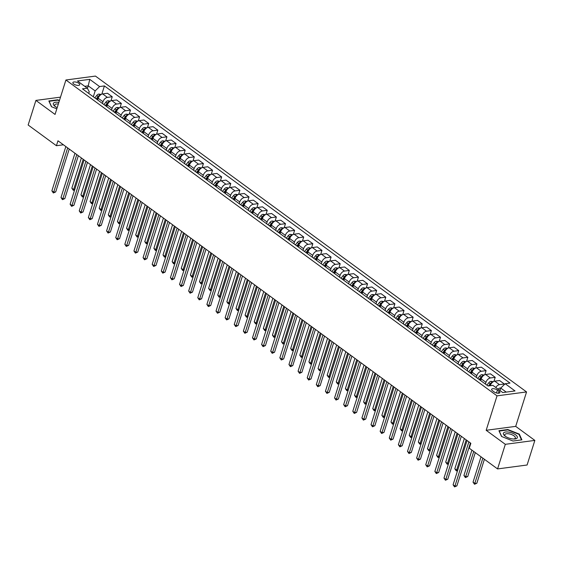 <?xml version="1.0" encoding="UTF-8"?>
<svg xmlns="http://www.w3.org/2000/svg" width="563" height="563" viewBox="0 0 563 563"><rect width="100%" height="100%" fill="white"/><g stroke="black" fill="none" stroke-linecap="round" stroke-linejoin="round"><path stroke-width="0.84" d="M73.746 84.007A3.596 1.436 17.5 0 0 77.349 85.358A3.596 1.436 17.5 0 0 79.735 84.746A3.596 1.436 17.5 0 0 78.855 83.324A3.596 1.436 17.5 0 0 75.252 81.973A3.596 1.436 17.5 0 0 72.866 82.585A3.596 1.436 17.5 0 0 73.746 84.007M526.56 391.932L95.443 76.075L65.913 79.995L497.03 395.852L526.56 391.932L515.701 426.374L486.172 430.294L505.321 444.32L534.85 440.407L515.701 426.374M534.85 440.407L527.095 465.01L497.565 468.923L505.321 444.32M497.565 468.923L469.296 448.218L470.851 443.292L57.968 140.799L56.42 145.718L63.415 144.79M499.022 391.229L497.418 390.053A3.484 1.386 17.5 0 0 493.927 388.737A3.484 1.386 17.5 0 0 491.619 389.336A3.484 1.386 17.5 0 0 492.47 390.708L494.075 391.883A3.484 1.386 17.5 0 0 497.565 393.199A3.484 1.386 17.5 0 0 499.874 392.608A3.484 1.386 17.5 0 0 499.022 391.229L498.389 393.248M506.236 392.101L500.746 388.083L505.18 383.72L510.008 383.079L104.415 85.928L101.833 94.141M505.18 383.72L515.025 390.94L502.738 392.566L492.885 385.352L488.058 385.993L82.472 88.841L87.3 88.201L77.455 80.988L89.742 79.355L99.588 86.568L104.415 85.928M60.508 97.146L35.905 100.411L28.15 125.007L56.42 145.718M35.905 100.411L55.054 114.437L65.913 79.995M486.172 430.294L497.03 395.852M87.3 88.201L89.25 91.713L88.715 93.416M87.42 88.419L88.229 85.858L84.731 86.322M499.965 390.539L500.746 388.083M490.267 385.697L490.324 385.535A4.497 2.674 -53.8 0 1 494.757 381.172L499.585 380.532L504.328 384.008L504.075 384.81M485.405 384.05L485.946 382.326A4.497 2.674 -53.8 0 1 490.38 377.97L495.208 377.33L493.92 381.404M480.661 380.574L481.203 378.857A4.497 2.674 -53.8 0 1 485.637 374.494L490.464 373.853L495.208 377.33M476.284 377.365L476.826 375.648A4.497 2.674 -53.8 0 1 481.259 371.284L486.087 370.644L484.799 374.726M471.541 373.895L472.083 372.171A4.497 2.674 -53.8 0 1 476.516 367.815L481.344 367.175L486.087 370.644M467.163 370.686L467.705 368.969A4.497 2.674 -53.8 0 1 472.139 364.606L476.967 363.965L475.686 368.04M462.427 367.21L462.969 365.493A4.497 2.674 -53.8 0 1 467.403 361.136L472.23 360.496L476.967 363.965M458.05 364.008L458.592 362.283A4.497 2.674 -53.8 0 1 463.025 357.927L467.853 357.287L466.565 361.362M453.306 360.531L453.848 358.814A4.497 2.674 -53.8 0 1 458.282 354.451L463.11 353.81L467.853 357.287M448.929 357.329L449.471 355.605A4.497 2.674 -53.8 0 1 453.905 351.249L458.732 350.608L457.445 354.683M444.186 353.853L444.728 352.135A4.497 2.674 -53.8 0 1 449.161 347.772L453.989 347.132L458.732 350.608M439.809 350.643L440.35 348.926A4.497 2.674 -53.8 0 1 444.784 344.563L449.612 343.923L448.331 348.004M435.072 347.174L435.614 345.45A4.497 2.674 -53.8 0 1 440.048 341.094L444.876 340.453L449.612 343.923M430.695 343.965L431.237 342.248A4.497 2.674 -53.8 0 1 435.671 337.884L440.498 337.244L439.21 341.319M425.952 340.488L426.494 338.771A4.497 2.674 -53.8 0 1 430.927 334.408L435.755 333.768L440.498 337.244M421.574 337.286L422.116 335.562A4.497 2.674 -53.8 0 1 426.55 331.206L431.378 330.565L430.09 334.64M416.831 333.81L417.373 332.093A4.497 2.674 -53.8 0 1 421.807 327.729L426.634 327.089L431.378 330.565M412.454 330.601L412.996 328.883A4.497 2.674 -53.8 0 1 417.429 324.527L422.257 323.887L420.976 327.962M407.711 327.131L408.259 325.407A4.497 2.674 -53.8 0 1 412.686 321.051L417.521 320.41L422.257 323.887M403.34 323.922L403.882 322.205A4.497 2.674 -53.8 0 1 408.316 317.842L413.143 317.201L411.856 321.283M398.597 320.453L399.139 318.728A4.497 2.674 -53.8 0 1 403.572 314.372L408.4 313.732L413.143 317.201M394.22 317.243L394.762 315.526A4.497 2.674 -53.8 0 1 399.195 311.163L404.023 310.523L402.735 314.597M389.476 313.767L390.018 312.05A4.497 2.674 -53.8 0 1 394.452 307.687L399.28 307.046L404.023 310.523M385.099 310.565L385.641 308.841A4.497 2.674 -53.8 0 1 390.075 304.484L394.902 303.844L393.621 307.919M380.356 307.088L380.898 305.371A4.497 2.674 -53.8 0 1 385.331 301.008L390.166 300.368L394.902 303.844M375.978 303.879L376.527 302.162A4.497 2.674 -53.8 0 1 380.961 297.799L385.789 297.158L384.501 301.24M371.242 300.41L371.784 298.686A4.497 2.674 -53.8 0 1 376.218 294.329L381.045 293.689L385.789 297.158M366.865 297.201L367.407 295.484A4.497 2.674 -53.8 0 1 371.84 291.12L376.668 290.48L375.38 294.555M362.122 293.724L362.663 292.007A4.497 2.674 -53.8 0 1 367.097 287.651L371.925 287.003L376.668 290.48M357.744 290.522L358.286 288.798A4.497 2.674 -53.8 0 1 362.72 284.442L367.548 283.801L366.267 287.876M353.001 287.046L353.543 285.328A4.497 2.674 -53.8 0 1 357.977 280.965L362.804 280.325L367.548 283.801M348.624 283.836L349.166 282.119A4.497 2.674 -53.8 0 1 353.599 277.763L358.434 277.123L357.146 281.197M343.887 280.367L344.429 278.643A4.497 2.674 -53.8 0 1 348.863 274.287L353.691 273.646L358.434 277.123M339.51 277.158L340.052 275.441A4.497 2.674 -53.8 0 1 344.486 271.077L349.313 270.437L348.025 274.519M334.767 273.688L335.309 271.964A4.497 2.674 -53.8 0 1 339.742 267.608L344.57 266.968L349.313 270.437M330.39 270.479L330.931 268.762A4.497 2.674 -53.8 0 1 335.365 264.399L340.193 263.758L338.905 267.833M325.646 267.003L326.188 265.286A4.497 2.674 -53.8 0 1 330.622 260.922L335.449 260.282L340.193 263.758M321.269 263.801L321.811 262.076A4.497 2.674 -53.8 0 1 326.244 257.72L331.072 257.08L329.791 261.155M316.533 260.324L317.075 258.607A4.497 2.674 -53.8 0 1 321.508 254.244L326.336 253.603L331.072 257.08M312.155 257.115L312.697 255.398A4.497 2.674 -53.8 0 1 317.131 251.035L321.959 250.394L320.671 254.476M307.412 253.646L307.954 251.921A4.497 2.674 -53.8 0 1 312.388 247.565L317.215 246.925L321.959 250.394M303.035 250.436L303.577 248.719A4.497 2.674 -53.8 0 1 308.01 244.356L312.838 243.716L311.55 247.79M298.291 246.96L298.833 245.243A4.497 2.674 -53.8 0 1 303.267 240.887L308.095 240.246L312.838 243.716M293.914 243.758L294.456 242.034A4.497 2.674 -53.8 0 1 298.89 237.677L303.717 237.037L302.437 241.112M289.178 240.281L289.72 238.564A4.497 2.674 -53.8 0 1 294.153 234.201L298.981 233.561L303.717 237.037M284.801 237.079L285.342 235.355A4.497 2.674 -53.8 0 1 289.776 230.999L294.604 230.358L293.316 234.433M280.057 233.603L280.599 231.886A4.497 2.674 -53.8 0 1 285.033 227.522L289.861 226.882L294.604 230.358M275.68 230.394L276.222 228.677A4.497 2.674 -53.8 0 1 280.656 224.313L285.483 223.673L284.195 227.755M270.937 226.924L271.479 225.2A4.497 2.674 -53.8 0 1 275.912 220.844L280.74 220.203L285.483 223.673M266.559 223.715L267.101 221.998A4.497 2.674 -53.8 0 1 271.535 217.635L276.363 216.994L275.082 221.069M261.823 220.239L262.365 218.521A4.497 2.674 -53.8 0 1 266.799 214.158L271.626 213.518L276.363 216.994M257.446 217.036L257.988 215.312A4.497 2.674 -53.8 0 1 262.421 210.956L267.249 210.316L265.961 214.39M252.703 213.56L253.244 211.843A4.497 2.674 -53.8 0 1 257.678 207.48L262.506 206.839L267.249 210.316M248.325 210.351L248.867 208.634A4.497 2.674 -53.8 0 1 253.301 204.278L258.128 203.63L256.841 207.712M243.582 206.881L244.124 205.157A4.497 2.674 -53.8 0 1 248.557 200.801L253.385 200.161L258.128 203.63M239.205 203.672L239.747 201.955A4.497 2.674 -53.8 0 1 244.18 197.592L249.008 196.951L247.727 201.033M234.461 200.203L235.003 198.479A4.497 2.674 -53.8 0 1 239.437 194.122L244.272 193.482L249.008 196.951M230.091 196.994L230.633 195.277A4.497 2.674 -53.8 0 1 235.067 190.913L239.894 190.273L238.606 194.348M225.348 193.517L225.89 191.8A4.497 2.674 -53.8 0 1 230.323 187.437L235.151 186.796L239.894 190.273M220.97 190.315L221.512 188.591A4.497 2.674 -53.8 0 1 225.946 184.235L230.774 183.594L229.486 187.669M216.227 186.839L216.769 185.121A4.497 2.674 -53.8 0 1 221.203 180.758L226.03 180.118L230.774 183.594M211.85 183.629L212.392 181.912A4.497 2.674 -53.8 0 1 216.825 177.549L221.653 176.909L220.372 180.99M207.107 180.16L207.648 178.436A4.497 2.674 -53.8 0 1 212.082 174.08L216.91 173.439L221.653 176.909M202.729 176.951L203.278 175.234A4.497 2.674 -53.8 0 1 207.705 170.87L212.54 170.23L211.252 174.305M197.993 173.474L198.535 171.757A4.497 2.674 -53.8 0 1 202.969 167.401L207.796 166.754L212.54 170.23M193.616 170.272L194.158 168.548A4.497 2.674 -53.8 0 1 198.591 164.192L203.419 163.552L202.131 167.626M188.872 166.796L189.414 165.079A4.497 2.674 -53.8 0 1 193.848 160.715L198.676 160.075L203.419 163.552M184.495 163.587L185.037 161.87A4.497 2.674 -53.8 0 1 189.471 157.513L194.298 156.873L193.018 160.948M179.752 160.117L180.294 158.393A4.497 2.674 -53.8 0 1 184.727 154.037L189.555 153.396L194.298 156.873M175.374 156.908L175.916 155.191A4.497 2.674 -53.8 0 1 180.35 150.828L185.178 150.187L183.897 154.269M170.638 153.439L171.18 151.714A4.497 2.674 -53.8 0 1 175.614 147.358L180.441 146.718L185.178 150.187M166.261 150.23L166.803 148.512A4.497 2.674 -53.8 0 1 171.236 144.149L176.064 143.509L174.776 147.583M161.518 146.753L162.06 145.036A4.497 2.674 -53.8 0 1 166.493 140.673L171.321 140.032L176.064 143.509M157.14 143.551L157.682 141.827A4.497 2.674 -53.8 0 1 162.116 137.471L166.944 136.83L165.656 140.905M152.397 140.074L152.939 138.357A4.497 2.674 -53.8 0 1 157.373 133.994L162.2 133.354L166.944 136.83M148.02 136.865L148.562 135.148A4.497 2.674 -53.8 0 1 152.995 130.785L157.823 130.144L156.542 134.226M143.284 133.396L143.825 131.672A4.497 2.674 -53.8 0 1 148.259 127.315L153.087 126.675L157.823 130.144M138.906 130.187L139.448 128.47A4.497 2.674 -53.8 0 1 143.882 124.106L148.709 123.466L147.422 127.541M134.163 126.71L134.705 124.993A4.497 2.674 -53.8 0 1 139.138 120.637L143.966 119.996L148.709 123.466M129.786 123.508L130.327 121.784A4.497 2.674 -53.8 0 1 134.761 117.428L139.589 116.787L138.301 120.862M125.042 120.032L125.584 118.314A4.497 2.674 -53.8 0 1 130.018 113.951L134.846 113.311L139.589 116.787M120.665 116.83L121.207 115.105A4.497 2.674 -53.8 0 1 125.64 110.749L130.468 110.109L129.187 114.183M115.929 113.353L116.471 111.636A4.497 2.674 -53.8 0 1 120.904 107.273L125.732 106.632L130.468 110.109M111.551 110.144L112.093 108.427A4.497 2.674 -53.8 0 1 116.527 104.064L121.355 103.423L120.067 107.505M106.808 106.674L107.35 104.95A4.497 2.674 -53.8 0 1 111.784 100.594L116.611 99.954L121.355 103.423M102.431 103.465L102.973 101.748A4.497 2.674 -53.8 0 1 107.406 97.385L112.234 96.745L110.946 100.819M97.688 99.989L98.229 98.272A4.497 2.674 -53.8 0 1 102.663 93.908L107.491 93.268L112.234 96.745M93.31 96.787L95.154 90.932L88.229 85.858L89.742 79.355M495.778 387.471A4.497 2.674 -53.8 0 1 499.494 384.649L504.328 384.008M99.588 86.568L95.154 90.932M519.311 434.101L507.826 429.534L498.938 430.716L501.527 436.459L513.013 441.026L521.908 439.851L519.311 434.101L519.128 434.678M59.46 100.467L57.743 99.785L48.854 100.96L51.444 106.71L56.821 108.849M507.706 429.928L507.826 429.534M57.616 100.179L57.743 99.785M468.873 441.849L454.918 486.122L453.088 484.792L467.051 440.512M470.429 442.99L456.91 485.862L454.918 486.122L454.566 486.925L453.088 484.792M456.91 485.862L454.566 486.925M500.739 388.104L500.035 388.006A2.984 1.773 126.2 0 0 498.121 389.188M481.027 456.811L473.04 482.139L474.869 483.476L476.861 483.216L484.405 459.281M500.296 389.505A2.984 1.773 126.2 0 0 499.508 390.201M476.861 483.216L474.518 484.279L482.857 458.148M474.518 484.279L473.04 482.139M459.76 435.171L445.797 479.444L443.975 478.107L457.937 433.834M461.308 436.304L447.789 479.183L445.797 479.444L445.446 480.246L443.975 478.107M447.789 479.183L445.446 480.246M450.639 428.485L436.677 472.765L434.854 471.428L448.817 427.148M452.195 429.625L438.676 472.498L436.677 472.765L436.325 473.56L434.854 471.428M438.676 472.498L436.325 473.56M441.519 421.807L427.563 466.087L425.734 464.749L439.696 420.47M443.074 422.947L429.555 465.819L427.563 466.087L427.211 466.882L425.734 464.749M429.555 465.819L427.211 466.882M493.322 381.707L490.915 381.327A2.984 1.773 126.2 0 0 488.818 382.734L486.904 385.148M471.914 450.133L463.926 475.461L465.749 476.798L467.74 476.53L475.292 452.603M492.252 382.516L491.668 382.537A2.984 1.773 126.2 0 0 490.204 383.748L488.466 385.936M489.704 385.775L490.823 384.36M490.014 385.732L490.443 385.191M467.74 476.53L465.397 477.6L473.736 451.47M465.397 477.6L463.926 475.461M484.201 375.021L481.794 374.641A2.984 1.773 126.2 0 0 479.697 376.049L477.783 378.47M483.131 375.831L482.547 375.859A2.984 1.773 126.2 0 0 481.084 377.069L479.169 379.483M479.873 379.997L481.71 377.682M480.049 380.124L481.323 378.512M464.341 438.528L454.805 468.782L456.628 470.119L466.171 439.865M457.599 470.485L456.276 470.914L454.805 468.782M456.276 470.914L456.628 470.119L457.768 469.964M475.081 368.343L472.681 367.963A2.984 1.773 126.2 0 0 470.577 369.37L468.669 371.784M474.018 369.152L473.427 369.18A2.984 1.773 126.2 0 0 471.963 370.384L470.056 372.805M470.752 373.318L472.589 371.003M470.928 373.445L472.202 371.833M455.228 431.849L445.685 462.103L447.515 463.433L457.05 433.186M448.486 463.806L447.163 464.236L445.685 462.103M447.163 464.236L447.515 463.433L448.648 463.286M432.405 415.128L418.443 459.401L416.62 458.071L430.575 413.791M433.953 416.261L420.434 459.141L418.443 459.401L418.091 460.203L416.62 458.071M420.434 459.141L418.091 460.203M465.967 361.664L463.56 361.284A2.984 1.773 126.2 0 0 461.463 362.692L459.549 365.105M464.897 362.473L464.313 362.502A2.984 1.773 126.2 0 0 462.849 363.705L460.935 366.119M461.639 366.64L463.469 364.317M461.808 366.766L463.089 365.148M446.107 425.171L436.571 455.418L438.394 456.755L447.93 426.501M439.365 457.121L438.042 457.557L436.571 455.418M438.042 457.557L438.394 456.755L439.527 456.607M503.66 432.813A7.312 2.914 17.5 0 0 505.102 436.114A7.312 2.914 17.5 0 0 514.3 439.013A7.312 2.914 17.5 0 0 517.059 438.141A7.312 2.914 17.5 0 0 512.478 433.144A7.312 2.914 17.5 0 0 503.66 432.813M513.611 439.013A5.539 2.203 17.5 0 0 515.145 438.394A5.539 2.203 17.5 0 0 515.356 438.042A5.539 2.203 17.5 0 0 511.218 434.432A5.539 2.203 17.5 0 0 505.004 434.362A5.539 2.203 17.5 0 0 504.793 434.713A5.539 2.203 17.5 0 0 505.665 436.508M501.703 436.529L499.233 431.054L507.847 429.907L518.973 434.333L521.486 439.907L513.013 441.026M58.855 102.389A7.312 2.914 17.5 0 0 55.019 106.365A7.312 2.914 17.5 0 0 55.09 106.414A7.312 2.914 17.5 0 0 57.194 107.646M58.341 104.014A5.539 2.203 17.5 0 0 54.71 104.957A5.539 2.203 17.5 0 0 55.582 106.759M51.62 106.78L49.143 101.305L57.764 100.158L59.354 100.791M423.285 408.449L409.322 452.722L407.499 451.385L421.462 407.112M424.84 409.582L411.321 452.455L409.322 452.722L408.97 453.525L407.499 451.385M411.321 452.455L408.97 453.525M414.164 401.764L400.209 446.044L398.379 444.707L412.341 400.427M415.719 402.904L402.2 445.776L400.209 446.044L399.85 446.839L398.379 444.707M402.2 445.776L399.85 446.839M405.05 395.085L391.088 439.365L389.265 438.028L403.221 393.748M406.599 396.225L393.08 439.098L391.088 439.365L390.736 440.16L389.265 438.028M393.08 439.098L390.736 440.16M395.93 388.407L381.967 432.68L380.145 431.342L394.107 387.07M397.485 389.54L383.966 432.419L381.967 432.68L381.615 433.482L380.145 431.342M383.966 432.419L381.615 433.482M386.809 381.721L372.847 426.001L371.024 424.664L384.986 380.391M388.364 382.861L374.845 425.734L372.847 426.001L372.495 426.803L371.024 424.664M374.845 425.734L372.495 426.803M456.846 354.986L454.44 354.606A2.984 1.773 126.2 0 0 452.342 356.006L450.428 358.427M455.777 355.795L455.193 355.816A2.984 1.773 126.2 0 0 453.729 357.026L451.815 359.44M452.518 359.954L454.355 357.639M452.694 360.081L453.968 358.469M436.987 418.485L427.451 448.739L429.273 450.076L438.816 419.822M430.245 450.442L428.922 450.872L427.451 448.739M428.922 450.872L429.273 450.076L430.413 449.928M447.726 348.3L445.326 347.92A2.984 1.773 126.2 0 0 443.222 349.327L441.315 351.748M446.663 349.109L446.072 349.137A2.984 1.773 126.2 0 0 444.608 350.341L442.701 352.762M443.398 353.275L445.234 350.96M443.574 353.402L444.847 351.791M427.873 411.806L418.33 442.061L420.16 443.398L429.696 413.143M421.131 443.764L419.808 444.193L418.33 442.061M419.808 444.193L420.16 443.398L421.293 443.243M438.612 341.621L436.205 341.241A2.984 1.773 126.2 0 0 434.108 342.649L432.194 345.063M437.542 342.431L436.951 342.459A2.984 1.773 126.2 0 0 435.495 343.662L433.58 346.083M434.284 346.597L436.114 344.274M434.453 346.724L435.734 345.112M418.752 405.128L409.217 435.375L411.039 436.712L420.575 406.465M412.01 437.085L410.687 437.514L409.217 435.375M410.687 437.514L411.039 436.712L412.172 436.564M429.492 334.943L427.085 334.563A2.984 1.773 126.2 0 0 424.988 335.97L423.073 338.384M428.422 335.752L427.838 335.78A2.984 1.773 126.2 0 0 426.374 336.984L424.46 339.398M425.164 339.911L427 337.596M425.339 340.038L426.613 338.426M409.632 398.449L400.096 428.696L401.919 430.033L411.462 399.779M402.89 430.399L401.567 430.836L400.096 428.696M401.567 430.836L401.919 430.033L403.052 429.886M420.371 328.257L417.971 327.877A2.984 1.773 126.2 0 0 415.867 329.285L413.96 331.706M419.301 329.074L418.717 329.095A2.984 1.773 126.2 0 0 417.253 330.305L415.339 332.719M416.043 333.233L417.88 330.917M416.219 333.359L417.493 331.748M400.518 391.764L390.975 422.018L392.798 423.355L402.341 393.101M393.776 423.721L392.446 424.15L390.975 422.018M392.446 424.15L392.798 423.355L393.938 423.2M377.689 375.042L363.733 419.322L361.91 417.985L375.866 373.705M379.244 376.183L365.725 419.055L363.733 419.322L363.381 420.118L361.91 417.985M365.725 419.055L363.381 420.118M411.257 321.579L408.851 321.199A2.984 1.773 126.2 0 0 406.753 322.606L404.839 325.02M410.188 322.388L409.597 322.416A2.984 1.773 126.2 0 0 408.14 323.619L406.226 326.04M406.929 326.554L408.759 324.239M407.098 326.681L408.379 325.069M391.398 385.085L381.862 415.339L383.685 416.676L393.22 386.422M384.656 417.042L383.333 417.472L381.862 415.339M383.333 417.472L383.685 416.676L384.818 416.521M368.575 368.364L354.613 412.637L352.79 411.307L366.752 367.027M370.123 369.504L356.611 412.376L354.613 412.637L354.261 413.439L352.79 411.307M356.611 412.376L354.261 413.439M402.137 314.9L399.73 314.52A2.984 1.773 126.2 0 0 397.633 315.927L395.719 318.341M401.067 315.709L400.483 315.737A2.984 1.773 126.2 0 0 399.019 316.941L397.105 319.355M397.809 319.875L399.646 317.553M397.978 320.002L399.258 318.384M382.277 378.406L372.741 408.654L374.564 409.991L384.1 379.743M375.535 410.364L374.212 410.793L372.741 408.654M374.212 410.793L374.564 409.991L375.697 409.843M359.454 361.685L345.492 405.958L343.669 404.621L357.632 360.348M361.01 362.818L347.491 405.698L345.492 405.958L345.14 406.76L343.669 404.621M347.491 405.698L345.14 406.76M393.016 308.221L390.616 307.841A2.984 1.773 126.2 0 0 388.512 309.242L386.598 311.663M391.947 309.031L391.362 309.052A2.984 1.773 126.2 0 0 389.899 310.262L387.984 312.676M388.688 313.19L390.525 310.875M388.864 313.317L390.138 311.705M373.163 371.721L363.621 401.975L365.443 403.312L374.986 373.058M366.414 403.678L365.091 404.114L363.621 401.975M365.091 404.114L365.443 403.312L366.583 403.164M350.334 355L336.378 399.28L334.556 397.942L348.511 353.663M351.889 356.14L338.37 399.012L336.378 399.28L336.027 400.075L334.556 397.942M338.37 399.012L336.027 400.075M383.903 301.536L381.496 301.156A2.984 1.773 126.2 0 0 379.399 302.563L377.484 304.984M382.833 302.345L382.242 302.373A2.984 1.773 126.2 0 0 380.785 303.577L378.871 305.998M379.575 306.511L381.404 304.196M379.743 306.638L381.017 305.026M364.043 365.042L354.507 395.296L356.33 396.634L365.866 366.379M357.301 396.999L355.978 397.429L354.507 395.296M355.978 397.429L356.33 396.634L357.463 396.479M341.22 348.321L327.258 392.601L325.435 391.264L339.398 346.984M342.768 349.461L329.256 392.334L327.258 392.601L326.906 393.396L325.435 391.264M329.256 392.334L326.906 393.396M374.782 294.857L372.375 294.477A2.984 1.773 126.2 0 0 370.278 295.885L368.364 298.299M373.712 295.666L373.128 295.695A2.984 1.773 126.2 0 0 371.664 296.898L369.75 299.319M370.454 299.833L372.291 297.517M370.623 299.959L371.904 298.348M354.922 358.364L345.386 388.618L347.209 389.948L356.745 359.701M348.18 390.321L346.857 390.75L345.386 388.618M346.857 390.75L347.209 389.948L348.342 389.8M332.1 341.642L318.137 385.915L316.315 384.578L330.277 340.305M333.655 342.776L320.136 385.655L318.137 385.915L317.785 386.718L316.315 384.578M320.136 385.655L317.785 386.718M365.661 288.179L363.262 287.799A2.984 1.773 126.2 0 0 361.157 289.206L359.243 291.62M364.592 288.988L364.008 289.016A2.984 1.773 126.2 0 0 362.544 290.219L360.63 292.633M361.333 293.154L363.17 290.832M361.509 293.274L362.783 291.662M345.809 351.685L336.266 381.932L338.089 383.269L347.631 353.015M339.06 383.635L337.737 384.072L336.266 381.932M337.737 384.072L338.089 383.269L339.229 383.121M322.979 334.957L309.024 379.237L307.201 377.9L321.156 333.627M324.534 336.097L311.015 378.969L309.024 379.237L308.672 380.039L307.201 377.9M311.015 378.969L308.672 380.039M313.865 328.278L299.903 372.558L298.08 371.221L312.043 326.941M315.414 329.418L301.895 372.291L299.903 372.558L299.551 373.353L298.08 371.221M301.895 372.291L299.551 373.353M304.745 321.6L290.782 365.873L288.96 364.543L302.922 320.263M306.3 322.74L292.781 365.612L290.782 365.873L290.431 366.675L288.96 364.543M292.781 365.612L290.431 366.675M295.624 314.921L281.669 359.194L279.839 357.857L293.802 313.584M297.18 316.054L283.661 358.934L281.669 359.194L281.317 359.996L279.839 357.857M283.661 358.934L281.317 359.996M286.511 308.235L272.548 352.515L270.726 351.178L284.681 306.898M288.059 309.376L274.54 352.248L272.548 352.515L272.196 353.311L270.726 351.178M274.54 352.248L272.196 353.311M277.39 301.557L263.428 345.837L261.605 344.5L275.567 300.22M278.945 302.697L265.426 345.569L263.428 345.837L263.076 346.632L261.605 344.5M265.426 345.569L263.076 346.632M268.269 294.878L254.314 339.151L252.484 337.814L266.447 293.541M269.825 296.011L256.306 338.891L254.314 339.151L253.962 339.953L252.484 337.814M256.306 338.891L253.962 339.953M259.156 288.2L245.194 332.473L243.371 331.135L257.326 286.863M260.704 289.333L247.185 332.205L245.194 332.473L244.842 333.275L243.371 331.135M247.185 332.205L244.842 333.275M250.035 281.514L236.073 325.794L234.25 324.457L248.213 280.177M251.591 282.654L238.072 325.527L236.073 325.794L235.721 326.589L234.25 324.457M238.072 325.527L235.721 326.589M240.915 274.835L226.952 319.115L225.13 317.778L239.092 273.498M242.47 275.976L228.951 318.848L226.952 319.115L226.6 319.911L225.13 317.778M228.951 318.848L226.6 319.911M231.801 268.157L217.839 312.43L216.016 311.093L229.971 266.82M233.349 269.29L219.83 312.169L217.839 312.43L217.487 313.232L216.016 311.093M219.83 312.169L217.487 313.232M222.681 261.471L208.718 305.751L206.895 304.414L220.858 260.141M224.229 262.611L210.717 305.484L208.718 305.751L208.366 306.553L206.895 304.414M210.717 305.484L208.366 306.553M213.56 254.793L199.598 299.073L197.775 297.736L211.737 253.456M215.115 255.933L201.596 298.805L199.598 299.073L199.246 299.868L197.775 297.736M201.596 298.805L199.246 299.868M204.439 248.114L190.484 292.387L188.661 291.057L202.617 246.777M205.995 249.254L192.476 292.127L190.484 292.387L190.132 293.189L188.661 291.057M192.476 292.127L190.132 293.189M195.326 241.436L181.363 285.708L179.541 284.371L193.503 240.098M196.874 242.569L183.362 285.448L181.363 285.708L181.012 286.511L179.541 284.371M183.362 285.448L181.012 286.511M186.205 234.75L172.243 279.03L170.42 277.693L184.382 233.413M187.761 235.89L174.241 278.762L172.243 279.03L171.891 279.825L170.42 277.693M174.241 278.762L171.891 279.825M177.085 228.071L163.129 272.351L161.307 271.014L175.262 226.734M178.64 229.211L165.121 272.084L163.129 272.351L162.777 273.146L161.307 271.014M165.121 272.084L162.777 273.146M167.971 221.393L154.009 265.666L152.186 264.329L166.148 220.056M169.519 222.526L156 265.405L154.009 265.666L153.657 266.468L152.186 264.329M156 265.405L153.657 266.468M356.548 281.493L354.141 281.12A2.984 1.773 126.2 0 0 352.044 282.52L350.13 284.941M355.478 282.309L354.887 282.33A2.984 1.773 126.2 0 0 353.423 283.541L351.516 285.955M352.22 286.468L354.05 284.153M352.389 286.595L353.663 284.984M336.688 344.999L327.152 375.254L328.975 376.591L338.511 346.336M329.946 376.957L328.623 377.386L327.152 375.254M328.623 377.386L328.975 376.591L330.108 376.436M347.427 274.814L345.02 274.434A2.984 1.773 126.2 0 0 342.923 275.842L341.009 278.256M346.358 275.624L345.773 275.652A2.984 1.773 126.2 0 0 344.31 276.855L342.395 279.276M343.099 279.79L344.929 277.475M343.268 279.917L344.549 278.305M327.567 338.321L318.032 368.575L319.854 369.912L329.39 339.658M320.826 370.278L319.502 370.707L318.032 368.575M319.502 370.707L319.854 369.912L320.987 369.757M338.307 268.136L335.9 267.756A2.984 1.773 126.2 0 0 333.803 269.163L331.889 271.577M337.237 268.945L336.653 268.973A2.984 1.773 126.2 0 0 335.189 270.177L333.275 272.591M333.979 273.111L335.815 270.789M334.155 273.238L335.428 271.619M318.454 331.642L308.911 361.889L310.734 363.226L320.277 332.979M311.705 363.599L310.382 364.029L308.911 361.889M310.382 364.029L310.734 363.226L311.874 363.079M329.186 261.457L326.786 261.077A2.984 1.773 126.2 0 0 324.682 262.478L322.775 264.899M328.123 262.267L327.532 262.288A2.984 1.773 126.2 0 0 326.068 263.498L324.161 265.912M324.858 266.426L326.695 264.11M325.034 266.552L326.308 264.941M309.333 324.957L299.79 355.211L301.62 356.548L311.156 326.294M302.591 356.914L301.268 357.35L299.79 355.211M301.268 357.35L301.62 356.548L302.753 356.4M320.073 254.772L317.666 254.392A2.984 1.773 126.2 0 0 315.569 255.799L313.654 258.22M319.003 255.581L318.419 255.609A2.984 1.773 126.2 0 0 316.955 256.819L315.041 259.233M315.744 259.747L317.574 257.432M315.913 259.874L317.194 258.262M300.213 318.278L290.677 348.532L292.5 349.869L302.035 319.615M293.471 350.235L292.148 350.665L290.677 348.532M292.148 350.665L292.5 349.869L293.633 349.714M310.952 248.093L308.545 247.713A2.984 1.773 126.2 0 0 306.448 249.12L304.534 251.534M309.882 248.902L309.298 248.93A2.984 1.773 126.2 0 0 307.834 250.134L305.92 252.555M306.624 253.069L308.461 250.753M306.8 253.195L308.074 251.584M291.092 311.599L281.556 341.854L283.379 343.184L292.922 312.937M284.35 343.557L283.027 343.986L281.556 341.854M283.027 343.986L283.379 343.184L284.519 343.036M301.831 241.414L299.432 241.034A2.984 1.773 126.2 0 0 297.327 242.442L295.42 244.856M300.769 242.224L300.178 242.252A2.984 1.773 126.2 0 0 298.714 243.455L296.807 245.869M297.503 246.39L299.34 244.068M297.679 246.517L298.953 244.898M281.979 304.921L272.436 335.168L274.265 336.505L283.801 306.251M275.237 336.871L273.914 337.307L272.436 335.168M273.914 337.307L274.265 336.505L275.398 336.357M292.718 234.736L290.311 234.356A2.984 1.773 126.2 0 0 288.214 235.756L286.3 238.177M291.648 235.545L291.064 235.566A2.984 1.773 126.2 0 0 289.6 236.777L287.686 239.191M288.39 239.704L290.219 237.389M288.559 239.831L289.839 238.219M272.858 298.235L263.322 328.489L265.145 329.827L274.681 299.572M266.116 330.192L264.793 330.622L263.322 328.489M264.793 330.622L265.145 329.827L266.278 329.672M283.597 228.05L281.19 227.67A2.984 1.773 126.2 0 0 279.093 229.078L277.179 231.499M282.527 228.859L281.943 228.888A2.984 1.773 126.2 0 0 280.48 230.091L278.565 232.512M279.269 233.026L281.106 230.71M279.445 233.152L280.719 231.541M263.737 291.557L254.202 321.811L256.024 323.148L265.567 292.894M256.995 323.514L255.672 323.943L254.202 321.811M255.672 323.943L256.024 323.148L257.157 322.993M274.477 221.372L272.077 220.992A2.984 1.773 126.2 0 0 269.973 222.399L268.065 224.813M273.407 222.181L272.823 222.209A2.984 1.773 126.2 0 0 271.359 223.412L269.452 225.833M270.149 226.347L271.985 224.025M270.324 226.474L271.598 224.862M254.624 284.878L245.081 315.125L246.904 316.462L256.446 286.215M247.882 316.835L246.552 317.265L245.081 315.125M246.552 317.265L246.904 316.462L248.044 316.315M265.363 214.693L262.956 214.313A2.984 1.773 126.2 0 0 260.859 215.72L258.945 218.134M264.293 215.502L263.702 215.53A2.984 1.773 126.2 0 0 262.245 216.734L260.331 219.148M261.035 219.661L262.865 217.346M261.204 219.788L262.485 218.177M245.503 278.199L235.967 308.447L237.79 309.784L247.326 279.529M238.761 310.15L237.438 310.586L235.967 308.447M237.438 310.586L237.79 309.784L238.923 309.636M256.242 208.007L253.836 207.627A2.984 1.773 126.2 0 0 251.738 209.035L249.824 211.456M255.173 208.824L254.589 208.845A2.984 1.773 126.2 0 0 253.125 210.055L251.211 212.469M251.914 212.983L253.751 210.668M252.09 213.11L253.364 211.498M236.383 271.514L226.847 301.768L228.669 303.105L238.205 272.851M229.641 303.471L228.318 303.9L226.847 301.768M228.318 303.9L228.669 303.105L229.803 302.95M247.122 201.329L244.722 200.949A2.984 1.773 126.2 0 0 242.618 202.356L240.704 204.77M246.052 202.138L245.468 202.166A2.984 1.773 126.2 0 0 244.004 203.37L242.09 205.791M242.794 206.304L244.631 203.989M242.97 206.431L244.243 204.819M227.269 264.835L217.726 295.089L219.549 296.427L229.092 266.172M220.527 296.792L219.197 297.222L217.726 295.089M219.197 297.222L219.549 296.427L220.689 296.272M238.008 194.65L235.601 194.27A2.984 1.773 126.2 0 0 233.504 195.678L231.59 198.092M236.939 195.46L236.347 195.488A2.984 1.773 126.2 0 0 234.891 196.691L232.976 199.105M233.68 199.626L235.51 197.303M233.849 199.752L235.13 198.134M218.148 258.157L208.613 288.404L210.435 289.741L219.971 259.494M211.406 290.114L210.083 290.543L208.613 288.404M210.083 290.543L210.435 289.741L211.568 289.593M228.888 187.972L226.481 187.592A2.984 1.773 126.2 0 0 224.384 188.992L222.469 191.413M227.818 188.781L227.234 188.802A2.984 1.773 126.2 0 0 225.77 190.012L223.856 192.426M224.56 192.94L226.396 190.625M224.728 193.067L226.009 191.455M209.028 251.471L199.492 281.725L201.315 283.062L210.851 252.808M202.286 283.428L200.963 283.858L199.492 281.725M200.963 283.858L201.315 283.062L202.448 282.915M219.767 181.286L217.367 180.906A2.984 1.773 126.2 0 0 215.263 182.313L213.349 184.734M218.697 182.095L218.113 182.123A2.984 1.773 126.2 0 0 216.649 183.327L214.735 185.748M215.439 186.262L217.276 183.946M215.615 186.388L216.889 184.777M199.914 244.792L190.371 275.047L192.194 276.384L201.737 246.13M193.165 276.75L191.842 277.179L190.371 275.047M191.842 277.179L192.194 276.384L193.334 276.229M210.653 174.607L208.247 174.227A2.984 1.773 126.2 0 0 206.149 175.635L204.235 178.049M209.584 175.417L208.993 175.445A2.984 1.773 126.2 0 0 207.536 176.648L205.622 179.069M206.325 179.583L208.155 177.268M206.494 179.71L207.768 178.098M190.794 238.114L181.258 268.368L183.081 269.698L192.616 239.451M184.052 270.071L182.729 270.5L181.258 268.368M182.729 270.5L183.081 269.698L184.214 269.55M201.533 167.929L199.126 167.549A2.984 1.773 126.2 0 0 197.029 168.956L195.115 171.37M200.463 168.738L199.879 168.766A2.984 1.773 126.2 0 0 198.415 169.97L196.501 172.384M197.205 172.897L199.035 170.582M197.374 173.024L198.655 171.412M181.673 231.435L172.137 261.682L173.96 263.02L183.496 232.765M174.931 263.385L173.608 263.822L172.137 261.682M173.608 263.822L173.96 263.02L175.093 262.872M158.85 214.707L144.888 258.987L143.065 257.65L157.028 213.377M160.406 215.847L146.887 258.72L144.888 258.987L144.536 259.789L143.065 257.65M146.887 258.72L144.536 259.789M192.412 161.243L190.012 160.87A2.984 1.773 126.2 0 0 187.908 162.271L185.994 164.692M191.343 162.06L190.758 162.081A2.984 1.773 126.2 0 0 189.295 163.291L187.38 165.705M188.084 166.219L189.921 163.903M188.26 166.345L189.534 164.734M172.559 224.75L163.017 255.004L164.839 256.341L174.382 226.087M165.811 256.707L164.487 257.136L163.017 255.004M164.487 257.136L164.839 256.341L165.979 256.186M149.73 208.029L135.774 252.308L133.945 250.971L147.907 206.691M151.285 209.169L137.766 252.041L135.774 252.308L135.423 253.104L133.945 250.971M137.766 252.041L135.423 253.104M183.292 154.565L180.892 154.185A2.984 1.773 126.2 0 0 178.788 155.592L176.881 158.006M182.229 155.374L181.638 155.402A2.984 1.773 126.2 0 0 180.174 156.605L178.267 159.026M178.971 159.54L180.8 157.225M179.14 159.667L180.413 158.055M163.439 218.071L153.896 248.325L155.726 249.662L165.262 219.408M156.697 250.028L155.374 250.458L153.896 248.325M155.374 250.458L155.726 249.662L156.859 249.508M140.616 201.35L126.654 245.623L124.831 244.293L138.794 200.013M142.165 202.49L128.645 245.362L126.654 245.623L126.302 246.425L124.831 244.293M128.645 245.362L126.302 246.425M174.178 147.886L171.771 147.506A2.984 1.773 126.2 0 0 169.674 148.913L167.76 151.327M173.108 148.695L172.524 148.723A2.984 1.773 126.2 0 0 171.061 149.927L169.146 152.341M169.85 152.862L171.68 150.539M170.019 152.988L171.3 151.37M154.318 211.392L144.782 241.64L146.605 242.977L156.141 212.73M147.576 243.35L146.253 243.779L144.782 241.64M146.253 243.779L146.605 242.977L147.738 242.829M131.496 194.671L117.533 238.944L115.711 237.607L129.673 193.334M133.051 195.804L119.532 238.684L117.533 238.944L117.181 239.747L115.711 237.607M119.532 238.684L117.181 239.747M165.058 141.207L162.651 140.827A2.984 1.773 126.2 0 0 160.554 142.228L158.639 144.649M163.988 142.017L163.404 142.038A2.984 1.773 126.2 0 0 161.94 143.248L160.026 145.662M160.729 146.176L162.566 143.861M160.905 146.303L162.179 144.691M145.198 204.707L135.662 234.961L137.485 236.298L147.027 206.044M138.456 236.664L137.133 237.1L135.662 234.961M137.133 237.1L137.485 236.298L138.625 236.15M122.375 187.986L108.42 232.266L106.59 230.929L120.552 186.649M123.93 189.126L110.411 231.998L108.42 232.266L108.068 233.061L106.59 230.929M110.411 231.998L108.068 233.061M155.937 134.522L153.537 134.142A2.984 1.773 126.2 0 0 151.433 135.549L149.526 137.97M154.874 135.331L154.283 135.359A2.984 1.773 126.2 0 0 152.819 136.563L150.912 138.984M151.609 139.497L153.446 137.182M151.785 139.624L153.059 138.012M136.084 198.028L126.541 228.282L128.371 229.62L137.907 199.365M129.342 229.986L128.019 230.415L126.541 228.282M128.019 230.415L128.371 229.62L129.504 229.465M113.262 181.307L99.299 225.587L97.476 224.25L111.432 179.97M114.81 182.447L101.291 225.32L99.299 225.587L98.947 226.382L97.476 224.25M101.291 225.32L98.947 226.382M146.823 127.843L144.417 127.463A2.984 1.773 126.2 0 0 142.319 128.871L140.405 131.285M145.754 128.653L145.17 128.681A2.984 1.773 126.2 0 0 143.706 129.884L141.792 132.305M142.495 132.819L144.325 130.503M142.664 132.945L143.945 131.334M126.964 191.35L117.428 221.604L119.25 222.934L128.786 192.687M120.222 223.307L118.899 223.736L117.428 221.604M118.899 223.736L119.25 222.934L120.383 222.786M104.141 174.629L90.179 218.901L88.356 217.564L102.318 173.291M105.696 175.762L92.177 218.641L90.179 218.901L89.827 219.704L88.356 217.564M92.177 218.641L89.827 219.704M137.703 121.165L135.296 120.785A2.984 1.773 126.2 0 0 133.199 122.192L131.285 124.606M136.633 121.974L136.049 122.002A2.984 1.773 126.2 0 0 134.585 123.206L132.671 125.619M133.375 126.14L135.211 123.818M133.551 126.26L134.824 124.648M117.843 184.671L108.307 214.918L110.13 216.255L119.673 186.001M111.101 216.621L109.778 217.058L108.307 214.918M109.778 217.058L110.13 216.255L111.27 216.108M95.02 167.943L81.058 212.223L79.235 210.886L93.198 166.613M96.576 169.083L83.057 211.955L81.058 212.223L80.706 213.025L79.235 210.886M83.057 211.955L80.706 213.025M128.582 114.486L126.182 114.106A2.984 1.773 126.2 0 0 124.078 115.506L122.171 117.927M127.519 115.295L126.928 115.316A2.984 1.773 126.2 0 0 125.465 116.527L123.557 118.941M124.254 119.455L126.091 117.139M124.43 119.581L125.704 117.97M108.729 177.985L99.187 208.24L101.009 209.577L110.552 179.323M101.987 209.943L100.657 210.372L99.187 208.24M100.657 210.372L101.009 209.577L102.149 209.422M85.907 161.264L71.944 205.544L70.122 204.207L84.077 159.927M87.455 162.404L73.936 205.277L71.944 205.544L71.592 206.339L70.122 204.207M73.936 205.277L71.592 206.339M119.469 107.8L117.062 107.42A2.984 1.773 126.2 0 0 114.965 108.828L113.05 111.249M118.399 108.61L117.808 108.638A2.984 1.773 126.2 0 0 116.351 109.841L114.437 112.262M115.141 112.776L116.97 110.461M115.309 112.903L116.59 111.291M99.609 171.307L90.073 201.561L91.896 202.898L101.431 172.644M92.867 203.264L91.544 203.693L90.073 201.561M91.544 203.693L91.896 202.898L93.029 202.743M76.786 154.586L62.824 198.866L61.001 197.529L74.963 153.249M78.341 155.726L64.822 198.598L62.824 198.866L62.472 199.661L61.001 197.529M64.822 198.598L62.472 199.661M110.348 101.122L107.941 100.742A2.984 1.773 126.2 0 0 105.844 102.149L103.93 104.563M109.278 101.931L108.694 101.959A2.984 1.773 126.2 0 0 107.23 103.163L105.316 105.584M106.02 106.097L107.857 103.775M106.196 106.224L107.47 104.612M90.488 164.628L80.952 194.875L82.775 196.213L92.311 165.965M83.746 196.586L82.423 197.015L80.952 194.875M82.423 197.015L82.775 196.213L83.908 196.065M67.666 147.907L53.703 192.18L51.88 190.843L65.843 146.57M69.221 149.04L55.702 191.92L53.703 192.18L53.351 192.982L51.88 190.843M55.702 191.92L53.351 192.982M101.227 94.443L98.828 94.063A2.984 1.773 126.2 0 0 96.723 95.471L94.816 97.885M100.158 95.253L99.574 95.281A2.984 1.773 126.2 0 0 98.11 96.484L96.196 98.898M96.899 99.412L98.736 97.096M97.075 99.538L98.349 97.927M81.375 157.95L71.832 188.197L73.654 189.534L83.197 159.28M74.633 189.9L73.303 190.336L71.832 188.197M73.303 190.336L73.654 189.534L74.795 189.386M481.203 378.857L485.946 382.326M472.083 372.171L476.826 375.648M462.969 365.493L467.705 368.969M453.848 358.814L458.592 362.283M444.728 352.135L449.471 355.605M435.614 345.45L440.35 348.926M426.494 338.771L431.237 342.248M417.373 332.093L422.116 335.562M408.259 325.407L412.996 328.883M399.139 318.728L403.882 322.205M390.018 312.05L394.762 315.526M380.898 305.371L385.641 308.841M371.784 298.686L376.527 302.162M362.663 292.007L367.407 295.484M353.543 285.328L358.286 288.798M344.429 278.643L349.166 282.119M335.309 271.964L340.052 275.441M326.188 265.286L330.931 268.762M317.075 258.607L321.811 262.076M307.954 251.921L312.697 255.398M298.833 245.243L303.577 248.719M289.72 238.564L294.456 242.034M280.599 231.886L285.342 235.355M271.479 225.2L276.222 228.677M262.365 218.521L267.101 221.998M253.244 211.843L257.988 215.312M244.124 205.157L248.867 208.634M235.003 198.479L239.747 201.955M225.89 191.8L230.633 195.277M216.769 185.121L221.512 188.591M207.648 178.436L212.392 181.912M198.535 171.757L203.278 175.234M189.414 165.079L194.158 168.548M180.294 158.393L185.037 161.87M171.18 151.714L175.916 155.191M162.06 145.036L166.803 148.512M152.939 138.357L157.682 141.827M143.825 131.672L148.562 135.148M134.705 124.993L139.448 128.47M125.584 118.314L130.327 121.784M116.471 111.636L121.207 115.105M107.35 104.95L112.093 108.427M98.229 98.272L102.973 101.748M494.757 381.172L499.494 384.649M485.637 374.494L490.38 377.97M476.516 367.815L481.259 371.284M467.403 361.136L472.139 364.606M458.282 354.451L463.025 357.927M449.161 347.772L453.905 351.249M440.048 341.094L444.784 344.563M430.927 334.408L435.671 337.884M421.807 327.729L426.55 331.206M412.686 321.051L417.429 324.527M403.572 314.372L408.316 317.842M394.452 307.687L399.195 311.163M385.331 301.008L390.075 304.484M376.218 294.329L380.961 297.799M367.097 287.651L371.84 291.12M357.977 280.965L362.72 284.442M348.863 274.287L353.599 277.763M339.742 267.608L344.486 271.077M330.622 260.922L335.365 264.399M321.508 254.244L326.244 257.72M312.388 247.565L317.131 251.035M303.267 240.887L308.01 244.356M294.153 234.201L298.89 237.677M285.033 227.522L289.776 230.999M275.912 220.844L280.656 224.313M266.799 214.158L271.535 217.635M257.678 207.48L262.421 210.956M248.557 200.801L253.301 204.278M239.437 194.122L244.18 197.592M230.323 187.437L235.067 190.913M221.203 180.758L225.946 184.235M212.082 174.08L216.825 177.549M202.969 167.401L207.705 170.87M193.848 160.715L198.591 164.192M184.727 154.037L189.471 157.513M175.614 147.358L180.35 150.828M166.493 140.673L171.236 144.149M157.373 133.994L162.116 137.471M148.259 127.315L152.995 130.785M139.138 120.637L143.882 124.106M130.018 113.951L134.761 117.428M120.904 107.273L125.64 110.749M111.784 100.594L116.527 104.064M102.663 93.908L107.406 97.385M496.496 392.988L497.418 390.053M500.641 388.414L500.092 388.013M492.4 382.376L490.971 381.334M490.204 383.748L488.818 382.734M491.351 383.537L491.668 382.537M483.286 375.697L481.858 374.648M481.084 377.069L479.697 376.049M482.231 376.851L482.547 375.859M474.166 369.018L472.737 367.97M471.963 370.384L470.577 369.37M473.117 370.173L473.427 369.18M465.045 362.34L463.616 361.291M462.849 363.705L461.463 362.692M463.996 363.494L464.313 362.502M455.931 355.654L454.503 354.613M453.729 357.026L452.342 356.006M454.876 356.815L455.193 355.816M446.811 348.976L445.382 347.927M444.608 350.341L443.222 349.327M445.762 350.13L446.072 349.137M437.69 342.297L436.262 341.248M435.495 343.662L434.108 342.649M436.642 343.451L436.951 342.459M428.57 335.611L427.148 334.57M426.374 336.984L424.988 335.97M427.521 336.773L427.838 335.78M419.456 328.933L418.027 327.891M417.253 330.305L415.867 329.285M418.408 330.087L418.717 329.095M410.336 322.254L408.907 321.206M408.14 323.619L406.753 322.606M409.287 323.408L409.597 322.416M401.215 315.576L399.793 314.527M399.019 316.941L397.633 315.927M400.166 316.73L400.483 315.737M392.101 308.89L390.673 307.848M389.899 310.262L388.512 309.242M391.053 310.051L391.362 309.052M382.981 302.211L381.552 301.163M380.785 303.577L379.399 302.563M381.932 303.366L382.242 302.373M373.86 295.533L372.439 294.484M371.664 296.898L370.278 295.885M372.812 296.687L373.128 295.695M364.747 288.847L363.318 287.806M362.544 290.219L361.157 289.206M363.691 290.008L364.008 289.016M355.626 282.169L354.197 281.127M353.423 283.541L352.044 282.52M354.577 283.33L354.887 282.33M346.505 275.49L345.077 274.441M344.31 276.855L342.923 275.842M345.457 276.644L345.773 275.652M337.392 268.811L335.963 267.763M335.189 270.177L333.803 269.163M336.336 269.966L336.653 268.973M328.271 262.126L326.843 261.084M326.068 263.498L324.682 262.478M327.223 263.287L327.532 262.288M319.151 255.447L317.722 254.399M316.955 256.819L315.569 255.799M318.102 256.601L318.419 255.609M310.037 248.769L308.608 247.72M307.834 250.134L306.448 249.12M308.981 249.923L309.298 248.93M300.916 242.09L299.488 241.041M298.714 243.455L297.327 242.442M299.868 243.244L300.178 242.252M291.796 235.404L290.367 234.363M289.6 236.777L288.214 235.756M290.747 236.566L291.064 235.566M282.675 228.726L281.254 227.677M280.48 230.091L279.093 229.078M281.627 229.88L281.943 228.888M273.562 222.047L272.133 220.999M271.359 223.412L269.973 222.399M272.513 223.201L272.823 222.209M264.441 215.362L263.012 214.32M262.245 216.734L260.859 215.72M263.393 216.523L263.702 215.53M255.321 208.683L253.899 207.641M253.125 210.055L251.738 209.035M254.272 209.837L254.589 208.845M246.207 202.004L244.778 200.956M244.004 203.37L242.618 202.356M245.158 203.159L245.468 202.166M237.086 195.326L235.658 194.277M234.891 196.691L233.504 195.678M236.038 196.48L236.347 195.488M227.966 188.64L226.544 187.599M225.77 190.012L224.384 188.992M226.917 189.801L227.234 188.802M218.852 181.962L217.424 180.913M216.649 183.327L215.263 182.313M217.797 183.116L218.113 182.123M209.732 175.283L208.303 174.234M207.536 176.648L206.149 175.635M208.683 176.437L208.993 175.445M200.611 168.597L199.182 167.556M198.415 169.97L197.029 168.956M199.562 169.759L199.879 168.766M191.497 161.919L190.069 160.877M189.295 163.291L187.908 162.271M190.442 163.08L190.758 162.081M182.377 155.24L180.948 154.192M180.174 156.605L178.788 155.592M181.328 156.394L181.638 155.402M173.256 148.562L171.828 147.513M171.061 149.927L169.674 148.913M172.208 149.716L172.524 148.723M164.143 141.876L162.714 140.834M161.94 143.248L160.554 142.228M163.087 143.037L163.404 142.038M155.022 135.197L153.593 134.149M152.819 136.563L151.433 135.549M153.973 136.352L154.283 135.359M145.901 128.519L144.473 127.47M143.706 129.884L142.319 128.871M144.853 129.673L145.17 128.681M136.781 121.84L135.359 120.792M134.585 123.206L133.199 122.192M135.732 122.994L136.049 122.002M127.667 115.155L126.239 114.113M125.465 116.527L124.078 115.506M126.619 116.316L126.928 115.316M118.547 108.476L117.118 107.427M116.351 109.841L114.965 108.828M117.498 109.63L117.808 108.638M109.426 101.797L108.005 100.749M107.23 103.163L105.844 102.149M108.377 102.952L108.694 101.959M100.313 95.112L98.884 94.07M98.11 96.484L96.723 95.471M99.264 96.273L99.574 95.281"/></g></svg>
